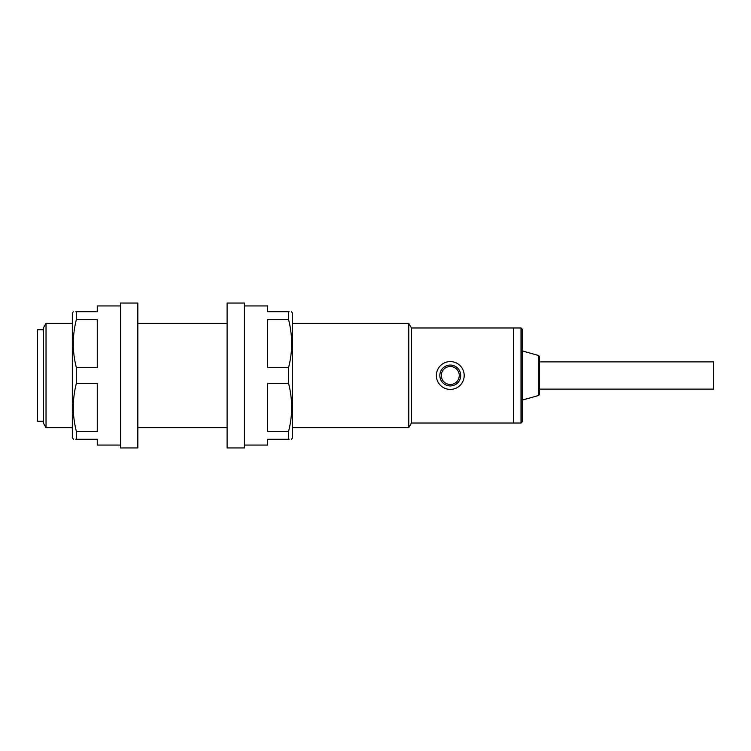 <?xml version="1.0" encoding="UTF-8"?>
<svg xmlns="http://www.w3.org/2000/svg" width="751" height="751" viewBox="0 0 751 751"><rect width="100%" height="100%" fill="white"/><g stroke="black" fill="none" stroke-linecap="round" stroke-linejoin="round"><path stroke-width="1.13" d="M436.369 375.5A13.912 13.912 0 0 1 450.281 361.588A13.912 13.912 0 0 1 464.193 375.5A13.912 13.912 0 0 1 450.281 389.412A13.912 13.912 0 0 1 436.369 375.5M522.161 400.133L538.702 395.448L538.702 355.552L522.161 350.867L522.161 329.126L522.161 421.874L520.997 423.029L520.997 327.971L522.161 329.126M538.702 355.552L539.547 356.669L539.547 375.5L539.547 359.56M522.161 350.867L522.161 375.5M520.997 423.029L513.459 423.029L513.459 327.971L411.435 327.971L408.76 323.334L292.608 323.334M539.547 391.44L539.547 375.5L539.547 394.331L538.702 395.448M43.342 421.292L37.55 421.292L37.55 329.708L43.342 329.708M411.435 327.971L411.435 423.029L513.459 423.029L513.459 327.971L520.997 327.971M411.435 423.029L408.76 427.666L408.76 323.334M46.027 323.334L43.342 327.971L43.342 423.029L46.027 427.666L46.027 323.334L72.331 323.334M539.547 361.879L713.45 361.879L713.45 389.121L539.547 389.121M73.269 311.74L72.331 313.477L72.331 437.523L73.401 439.26M76.386 367.69C72.265 351.721 72.265 335.669 76.386 319.541L97.254 319.541L97.254 367.69L76.386 367.69L76.386 383.31L97.254 383.31L97.254 431.459L76.386 431.459L76.386 439.26L75.823 439.26M75.823 311.74L76.386 311.74C72.265 311.74 72.265 311.74 76.386 311.74L76.386 319.541M76.386 311.74L97.254 311.74L97.254 305.939L120.442 305.939M120.442 445.061L97.254 445.061L97.254 439.26L76.386 439.26C72.265 439.26 72.265 439.26 76.386 439.26M76.386 431.459C72.265 415.481 72.265 399.429 76.386 383.31M137.837 303.038L137.837 447.962L120.442 447.962L120.442 303.038L137.837 303.038M227.102 375.5L227.102 447.962L244.497 447.962L244.497 303.038L227.102 303.038L227.102 375.5M291.538 311.74L292.608 313.477L292.608 437.523L291.67 439.26M244.497 305.939L267.685 305.939L267.685 311.74L288.553 311.74L288.553 319.541L267.685 319.541L267.685 367.69L288.553 367.69L288.553 383.31C292.674 399.429 292.674 415.481 288.553 431.459L288.553 439.26L289.116 439.26M288.553 439.26C292.674 439.26 292.674 439.26 288.553 439.26L267.685 439.26L267.685 445.061L244.497 445.061M288.553 383.31L267.685 383.31L267.685 431.459L288.553 431.459M288.553 311.74C292.674 311.74 292.674 311.74 288.553 311.74L289.116 311.74M288.553 367.69C292.674 351.721 292.674 335.669 288.553 319.541M439.842 375.5A10.43 10.43 0 0 1 450.281 365.07A10.43 10.43 0 0 1 460.71 375.5A10.43 10.43 0 0 1 450.281 385.93A10.43 10.43 0 0 1 439.842 375.5A10.43 10.43 0 0 0 450.281 385.93A10.43 10.43 0 0 0 460.71 375.5M459.265 375.5A8.984 8.984 0 0 0 450.281 366.516A8.984 8.984 0 0 0 441.297 375.5A8.984 8.984 0 0 0 450.281 384.484A8.984 8.984 0 0 0 459.265 375.5M227.102 323.334L137.837 323.334M408.76 427.666L292.608 427.666M227.102 427.666L137.837 427.666M72.331 427.666L46.027 427.666"/></g></svg>
